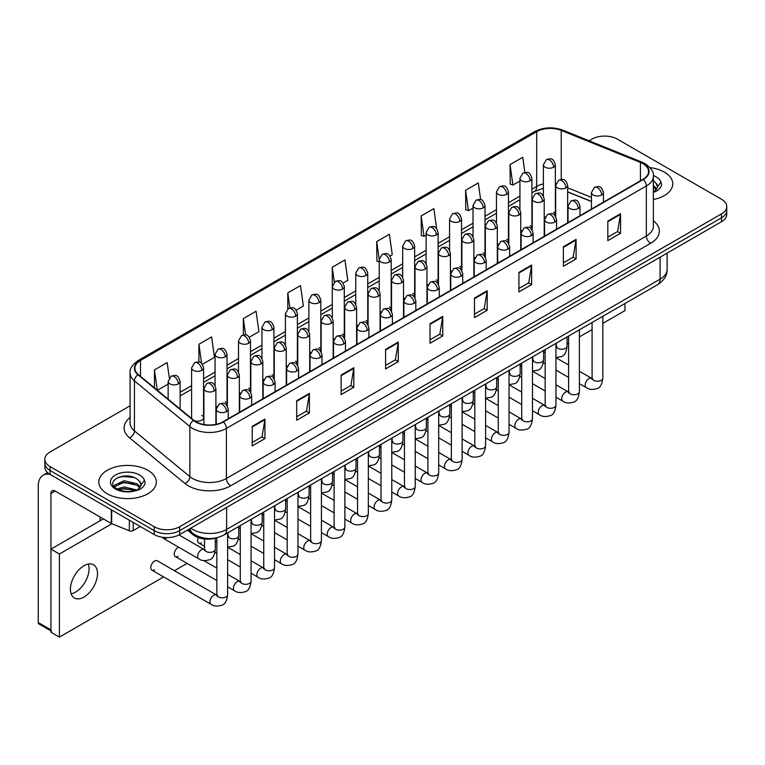 <?xml version="1.0" encoding="UTF-8"?>
<svg xmlns="http://www.w3.org/2000/svg" width="765" height="765" viewBox="0 0 765 765"><rect width="100%" height="100%" fill="white"/><g stroke="black" fill="none" stroke-linecap="round" stroke-linejoin="round"><path stroke-width="1.15" d="M520.764 229.949A5.986 3.452 0 0 0 521.682 230.628M497.317 243.49A5.986 3.452 0 0 0 498.225 244.159M473.86 257.03A5.986 3.452 0 0 0 474.778 257.7M450.413 270.561A5.986 3.452 0 0 0 451.321 271.24M426.966 284.102A5.986 3.452 0 0 0 427.874 284.781M403.509 297.642A5.986 3.452 0 0 0 404.417 298.321M380.062 311.183A5.986 3.452 0 0 0 380.97 311.862M356.605 324.723A5.986 3.452 0 0 0 357.513 325.402M333.157 338.264A5.986 3.452 0 0 0 334.066 338.943M309.701 351.804A5.986 3.452 0 0 0 310.609 352.483M286.253 365.345A5.986 3.452 0 0 0 287.162 366.024M262.797 378.885A5.986 3.452 0 0 0 263.705 379.564M239.349 392.426A5.986 3.452 0 0 0 240.258 393.105M215.893 405.966A5.986 3.452 0 0 0 216.801 406.645M194.119 420.559A5.986 3.452 0 0 0 200.334 420.807A5.986 3.452 0 0 0 203.576 417.738L203.576 367.879A5.986 3.452 0 0 1 201.817 370.327A5.986 3.452 0 0 1 193.354 370.327A5.986 3.452 0 0 1 191.604 367.879L191.604 417.738A5.986 3.452 0 0 0 191.824 418.675M544.221 216.409A5.986 3.452 0 0 0 545.129 217.088M591.469 201.568L567.668 191.948M531.618 229.232A5.986 3.452 0 0 0 531.904 228.18A5.986 3.452 0 0 0 530.145 225.732M508.161 242.773A5.986 3.452 0 0 0 508.448 241.721A5.986 3.452 0 0 0 506.698 239.273M484.714 256.313A5.986 3.452 0 0 0 485 255.261A5.986 3.452 0 0 0 483.241 252.813M461.257 269.854A5.986 3.452 0 0 0 461.544 268.802A5.986 3.452 0 0 0 459.794 266.354M437.81 283.394A5.986 3.452 0 0 0 438.096 282.342A5.986 3.452 0 0 0 436.337 279.894M414.353 296.935A5.986 3.452 0 0 0 414.64 295.883A5.986 3.452 0 0 0 412.89 293.435M390.905 310.475A5.986 3.452 0 0 0 391.192 309.423A5.986 3.452 0 0 0 389.433 306.975M367.449 324.016A5.986 3.452 0 0 0 367.736 322.964A5.986 3.452 0 0 0 365.986 320.516M344.001 337.556A5.986 3.452 0 0 0 344.288 336.504A5.986 3.452 0 0 0 342.529 334.056M320.545 351.097A5.986 3.452 0 0 0 320.831 350.035A5.986 3.452 0 0 0 319.082 347.597M297.097 364.637A5.986 3.452 0 0 0 297.384 363.576A5.986 3.452 0 0 0 295.625 361.137M273.641 378.178A5.986 3.452 0 0 0 273.927 377.116A5.986 3.452 0 0 0 272.177 374.678M250.193 391.718A5.986 3.452 0 0 0 250.48 390.657A5.986 3.452 0 0 0 248.721 388.218M226.736 405.249A5.986 3.452 0 0 0 227.023 404.197A5.986 3.452 0 0 0 225.273 401.759M203.576 417.738A5.986 3.452 0 0 0 201.817 415.299M555.065 215.692A5.986 3.452 0 0 0 555.352 214.64A5.986 3.452 0 0 0 553.602 212.201M217.174 537.661A17.958 10.366 180 0 1 193.086 534.764L187.406 530.078M664.345 172.115A28.735 16.591 0 0 0 649.992 167.621A28.735 16.591 0 0 1 664.345 172.115A28.735 16.591 0 0 1 672.76 183.849A28.735 16.591 0 0 0 664.345 172.115M147.894 470.284A28.735 16.591 0 0 0 116.576 466.688A28.735 16.591 0 0 0 98.838 482.017A28.735 16.591 0 0 0 107.253 493.75A28.735 16.591 0 0 0 138.57 497.346A28.735 16.591 0 0 0 156.309 482.017A28.735 16.591 0 0 0 147.894 470.284A28.735 16.591 0 0 0 116.576 466.688A28.735 16.591 0 0 0 98.838 482.017A28.735 16.591 0 0 0 107.253 493.75A28.735 16.591 0 0 0 138.57 497.346A28.735 16.591 0 0 0 156.309 482.017A28.735 16.591 0 0 0 147.894 470.284M642.963 163.681A19.154 11.064 180 0 1 648.577 171.503A19.154 11.064 180 0 1 642.963 179.326L223.026 421.773A19.154 11.064 180 0 1 193.794 420.291L138.35 374.582A19.154 11.064 180 0 1 134.889 368.242A19.154 11.064 180 0 1 140.502 360.42L536.695 131.676A19.154 11.064 180 0 1 561.233 130.433L640.41 162.438A19.154 11.064 180 0 1 642.963 163.681M643.298 163.49A19.632 11.341 0 0 0 640.678 162.218L561.5 130.213A19.632 11.341 0 0 0 536.361 131.475L140.158 360.219A19.632 11.341 0 0 0 137.958 374.745L193.402 420.454A19.632 11.341 0 0 0 223.37 421.964L643.298 179.517A19.632 11.341 0 0 0 643.298 163.49M130.098 405.775L50.108 451.952A17.958 10.366 0 0 0 44.839 459.287L44.839 467.109A17.958 10.366 0 0 0 50.108 474.443L154.243 534.563L154.243 530.652A17.958 10.366 0 0 0 179.641 530.652L721.491 217.815A17.958 10.366 0 0 0 726.75 210.49A17.958 10.366 0 0 1 721.491 217.815L179.641 530.652A17.958 10.366 0 0 1 154.243 530.652L50.108 470.532L154.243 530.652L154.243 526.741A17.958 10.366 0 0 0 179.641 526.741L721.491 213.904A17.958 10.366 0 0 0 726.75 206.579A17.958 10.366 0 0 0 721.491 199.244L617.355 139.125A17.958 10.366 0 0 0 591.957 139.125L589.088 140.779M44.839 463.198A17.958 10.366 0 0 0 50.108 470.532A17.958 10.366 0 0 1 44.839 463.198M252.24 426.363L252.24 445.918L264.939 438.584L264.939 419.038L252.24 426.363M252.24 442.447L262.022 436.805L264.891 419.679A4.791 2.764 -120 0 0 264.939 419.038M261.936 436.853L264.939 438.584M296.686 400.707L296.686 420.253L309.385 412.928L309.385 393.373L296.686 400.707M296.686 416.791L306.469 411.14L309.337 394.023A4.791 2.764 -120 0 0 309.385 393.373M306.382 411.188L309.385 412.928M341.133 375.041L341.133 394.597L353.832 387.262L353.832 367.707L341.133 375.041M341.133 391.125L350.915 385.474L353.784 368.357A4.791 2.764 -120 0 0 353.832 367.707M350.829 385.531L353.832 387.262M385.589 349.376L385.589 368.931L398.288 361.596L398.288 342.051L385.589 349.376M385.589 365.46L395.362 359.818L398.23 342.701A4.791 2.764 -120 0 0 398.288 342.051M395.276 359.866L398.288 361.596M607.831 221.066L607.831 240.621L620.53 233.287L620.53 213.741L607.831 221.066M607.831 237.15L617.613 231.508L620.472 214.382A4.791 2.764 -120 0 0 620.53 213.741M617.527 231.556L620.53 233.287M563.375 246.732L563.375 266.287L576.083 258.953L576.083 239.397L563.375 246.732M563.375 262.816L573.157 257.164L576.026 240.047A4.791 2.764 -120 0 0 576.083 239.397M573.071 257.212L576.083 258.953M518.928 272.397L518.928 291.943L531.627 284.609L531.627 265.063L518.928 272.397M518.928 288.472L528.711 282.83L531.579 265.713A4.791 2.764 -120 0 0 531.627 265.063M528.625 282.878L531.627 284.609M474.482 298.054L474.482 317.609L487.181 310.274L487.181 290.719L474.482 298.054M474.482 314.138L484.264 308.496L487.133 291.369A4.791 2.764 -120 0 0 487.181 290.719M484.178 308.544L487.181 310.274M430.035 323.719L430.035 343.265L442.734 335.94L442.734 316.385L430.035 323.719M430.035 339.803L439.818 334.152L442.677 317.035A4.791 2.764 -120 0 0 442.734 316.385M439.732 334.2L442.734 335.94M653.367 199.531A28.735 16.591 0 0 0 672.76 183.849A28.735 16.591 0 0 1 653.367 199.531M44.839 459.287A17.958 10.366 0 0 0 50.108 466.621L154.243 526.741M249.304 337.231L258.914 331.685L256.046 311.25L243.346 318.584L243.346 334.927M202.4 364.312L214.468 357.341L211.599 336.916L198.9 344.25L198.9 362.036M169.304 377.891L167.153 362.581L154.454 369.906L154.454 387.855M390.016 255.998L392.263 254.697L389.395 234.262L376.696 241.597L376.896 261.037M436.643 228.582L433.841 208.606L421.142 215.94L421.352 235.371M480.63 199.636L478.288 182.94L465.589 190.275L465.799 209.706M524.866 172.431L522.744 157.284L510.045 164.609L510.245 184.049M296.208 310.15L303.361 306.019L300.502 285.594L287.793 292.918L287.793 308.936M343.112 283.079L347.817 280.353L344.948 259.928L332.249 267.262L332.316 286.77M332.316 317.771L332.249 286.617M332.249 267.262L334.334 282.151M379.22 261.898L376.696 260.961M376.696 241.597L379.22 259.574A5.986 3.452 0 0 0 380.97 262.003A5.986 3.452 0 0 0 389.433 262.003A5.986 3.452 0 0 0 391.192 259.565C388.763 251.886 386.401 253.416 382.213 254.372A5.986 3.452 60 0 1 385.206 254.668A5.986 3.452 -120 0 1 389.433 262.003M421.142 215.94L424.011 236.366L426.124 235.151M424.011 236.366L421.142 235.295M465.589 190.275L468.457 210.7L473.028 208.07M468.457 210.7L465.589 209.629M510.045 164.609L512.904 185.044L519.932 180.989M512.904 185.044L510.045 183.973M287.793 292.918L289.906 307.922M243.346 318.584L245.642 334.927M198.9 344.25L201.597 363.432M157.399 390.293L168.147 384.087M154.454 369.906L157.303 390.207M154.243 534.563A17.958 10.366 0 0 0 179.641 534.563L721.491 221.726A17.958 10.366 0 0 0 726.75 214.401L726.75 206.579M653.367 192.283L655.548 191.566C659.201 189.691 661.228 187.349 661.629 184.537L660.884 182.108L657.556 186.775A13.531 7.813 0 0 0 656.026 183.17L653.606 180.961M657.355 187.712L654.19 191.594M653.367 185.465L656.733 188.888M653.367 187.023L656.217 189.624M656.026 183.17L657.546 186.966M140.903 485.88L141.104 484.953A13.531 7.813 0 0 0 139.574 481.338L137.155 479.129C124.676 470.303 103.887 481.826 116.72 488.663C121.96 491.503 128.157 492.23 135.29 490.843L139.096 489.734C142.749 487.86 144.776 485.517 145.178 482.705L144.432 480.286L137.595 489.868M117.122 488.902L124.064 486.942L137.279 490.088M133.789 489.839L123.002 488.911L118.718 489.686L124.064 488.491L135.778 490.738M114.09 486.387L114.501 485.22L124.064 480.726L137.136 483.786L140.282 487.056M114.463 486.836L124.064 482.285L137.136 485.335L139.766 487.802M139.574 481.338L141.095 485.134M117.695 477.57L123.002 476.499L133.923 477.456M118.699 483.48L123.002 482.705L133.789 483.623M75.505 592.148A19.154 11.064 120 0 0 88.329 564.063A19.154 11.064 120 0 1 75.505 592.148A19.154 11.064 120 0 1 71.145 593.831A19.154 11.064 120 0 0 75.505 592.148M133.177 522.399L133.177 530.594L140.272 526.502M49.897 474.319A23.945 13.827 -120 0 0 43.213 475.208A23.945 13.827 -120 0 0 38.25 486.167L38.25 622.547L50.949 629.882L50.949 493.502A5.986 3.452 60 0 1 52.192 490.767A5.986 3.452 60 0 1 55.185 491.063L111.298 523.461L111.298 509.767M50.949 630.895L38.872 623.924A2.993 1.731 -60 0 1 38.25 622.547M100.052 520.783L100.052 516.968M50.949 629.882A2.993 1.731 120 0 0 51.571 631.249M133.177 530.594A2.993 1.731 180 0 1 129.342 530.786L111.7 523.652A2.993 1.731 180 0 1 111.298 523.461M151.881 570.126L211.064 604.293A5.384 3.108 -60 0 1 210.241 599.97A5.384 3.108 -60 0 1 213.76 595.227A5.384 3.108 -60 0 1 213.999 595.094A5.384 3.108 -60 0 1 216.457 594.96L157.274 560.793A5.384 3.108 120 0 0 154.578 561.061A5.384 3.108 120 0 0 151.059 565.804A5.384 3.108 120 0 0 151.881 570.126A5.384 3.108 120 0 0 154.578 569.858M178.666 547.214A5.384 3.108 120 0 0 178.035 547.52A5.384 3.108 120 0 0 174.506 552.263A5.384 3.108 120 0 0 175.338 556.585A5.384 3.108 120 0 0 178.035 556.318M83.968 597.035A19.154 11.064 120 0 0 96.486 580.157A19.154 11.064 120 0 0 93.55 564.799A19.154 11.064 120 0 0 83.968 565.746A19.154 11.064 120 0 0 71.451 582.634A19.154 11.064 120 0 0 74.387 597.981A19.154 11.064 120 0 0 83.968 597.035M602.849 323.375L624.976 310.6L624.976 303.495M111.881 523.729L59.412 554.023L59.412 637.121L163.672 576.925M174.449 570.709L187.119 563.384M567.075 344.021L568.615 343.131M579.392 336.906L592.072 329.591M198.365 537.642A5.384 3.108 120 0 0 198.785 543.045A5.384 3.108 120 0 0 201.482 542.777M162.677 537.307A5.384 3.108 120 0 0 163.614 538.522A5.384 3.108 120 0 0 166.301 538.254M103.361 518.871L50.949 549.127L50.949 632.225L59.412 637.121M59.412 554.023L50.949 549.127M193.086 533.492L193.086 534.764M653.367 220.769A29.931 17.279 180 0 1 650.585 243.356L230.648 485.804A5.986 3.452 60 0 1 226.411 478.469L646.348 236.022A23.945 13.827 0 0 0 653.367 226.249L653.367 176.199A23.945 13.827 180 0 1 646.348 185.971A5.986 3.452 -120 0 0 643.298 179.517M230.648 485.804A29.931 17.279 180 0 1 188.314 485.804A29.931 17.279 180 0 1 184.967 483.499L129.524 437.781A29.931 17.279 180 0 1 130.098 417.508M192.551 478.469A23.945 13.827 0 0 0 226.411 478.469L226.411 428.419A23.945 13.827 180 0 1 189.863 426.574L134.43 380.865A23.945 13.827 180 0 1 130.098 372.928L130.098 422.988A23.945 13.827 0 0 0 134.43 430.915L189.863 476.624A23.945 13.827 0 0 0 192.551 478.469M653.367 176.199C654.161 172.46 651.407 168.281 645.115 163.681L641.959 162.151A5.986 2.802 112 0 0 640.678 162.218M641.959 162.151L562.782 130.146C552.865 126.636 543.456 127.143 534.544 131.676A5.986 3.452 60 0 1 536.361 131.475M140.158 360.219A5.986 3.452 -120 0 0 138.35 360.411C132.135 364.876 129.381 369.055 130.098 372.928M137.958 374.745A5.986 4.007 129.5 0 0 134.43 380.865L134.43 430.915A5.986 4.007 -50.5 0 1 129.524 437.781M562.782 130.146A5.986 2.802 112 0 0 561.5 130.213M193.402 420.454A5.986 4.007 129.5 0 0 189.863 426.574L189.863 476.624A5.986 4.007 -50.5 0 1 184.967 483.499M223.37 421.964A5.986 3.452 60 0 1 226.411 428.419L646.348 185.971L646.348 236.022A5.986 3.452 60 0 0 650.585 243.356M179.641 526.741L179.641 534.563M721.491 213.904L721.491 221.726M50.108 466.621L50.108 474.443M140.502 360.42L140.502 376.351M640.41 162.438L640.41 180.798M561.233 130.433L561.233 179.469M591.469 197.408L567.668 187.788M555.964 183.686A19.154 11.064 0 0 0 555.352 183.581M543.38 183.916A19.154 11.064 0 0 0 536.695 186.421L531.904 189.185M536.695 131.676L536.695 186.421A10.777 6.225 60 0 1 534.467 191.355L531.904 192.837M519.932 196.098L508.448 202.725M496.475 209.639L485 216.266M473.028 223.179L461.544 229.806M449.571 236.72L438.096 243.346M426.124 250.26L414.64 256.887M402.667 263.801L391.192 270.428M379.22 277.341L367.736 283.968M355.763 290.882L344.288 297.509M332.316 304.422L320.831 311.049M308.859 317.963L297.384 324.589M285.412 331.503L273.927 338.13M261.955 345.044L250.48 351.671M238.508 358.575L227.023 365.211M215.051 372.115L203.576 378.742M191.604 385.656L180.119 392.282M430.035 324.341L442.677 317.035M474.482 298.675L487.133 291.369M518.928 273.009L531.579 265.713M563.375 247.353L576.026 240.047M607.831 221.687L620.472 214.382M385.589 349.997L398.23 342.701M341.133 375.663L353.784 368.357M296.686 401.319L309.337 394.023M252.24 426.985L264.891 419.679M190.781 528.137A23.945 13.827 0 0 0 192.761 529.428A23.945 13.827 0 0 0 226.631 529.428L660.109 279.168A23.945 13.827 0 0 0 667.118 269.385C667.3 275.333 664.135 280.411 657.632 284.647L224.145 534.917A11.972 6.914 60 0 0 226.631 529.428L226.631 507.434M660.109 257.164L660.109 279.168A11.972 6.914 60 0 1 657.632 284.647M190.122 528.51A11.972 8.004 129.5 0 0 192.273 532.861L188.286 529.571M601.692 194.989A5.986 3.452 0 0 0 603.442 192.551C601.013 184.872 598.651 186.392 594.462 187.358A5.986 3.452 60 0 1 597.455 187.655A5.986 3.452 -120 0 1 601.692 194.989A5.986 3.452 0 0 1 593.219 194.989A5.986 3.452 0 0 1 591.469 192.551L594.462 187.358M579.392 383.667L586.296 387.654A5.384 3.108 -60 0 1 585.474 383.332A5.384 3.108 -60 0 1 588.993 378.589A5.384 3.108 -60 0 1 589.232 378.455A5.384 3.108 -60 0 1 591.68 378.321L579.392 371.226M592.378 378.866L591.9 379.258L592.072 378.101A5.384 3.108 -0 0 0 593.65 380.301A5.384 3.108 -0 0 0 601.022 380.435A5.384 3.108 -0 0 0 602.849 378.101C602.103 384.355 600.171 387.855 597.035 388.582C592.531 389.949 588.954 389.643 586.296 387.654M565.918 187.874A5.986 3.452 0 0 0 567.668 185.436C565.239 177.757 562.877 179.287 558.689 180.253A5.986 3.452 60 0 1 561.682 180.55A5.986 3.452 -120 0 1 565.918 187.874A5.986 3.452 0 0 1 557.456 187.874A5.986 3.452 0 0 1 555.696 185.436L558.689 180.253M556.604 346.918L556.126 347.32L556.298 346.153A5.384 3.108 -0 0 0 557.876 348.352A5.384 3.108 -0 0 0 565.249 348.486A5.384 3.108 -0 0 0 567.075 346.153C566.339 352.416 564.398 355.907 561.261 356.643L555.945 357.532M553.602 167.229A5.986 3.452 0 0 0 555.352 164.781C552.923 157.102 550.561 158.632 546.373 159.598A5.986 3.452 60 0 1 549.366 159.895A5.986 3.452 -120 0 1 553.602 167.229A5.986 3.452 0 0 1 545.139 167.229A5.986 3.452 0 0 1 543.38 164.781L546.373 159.598M578.235 208.529A5.986 3.452 0 0 0 579.994 206.081C577.565 198.403 575.203 199.933 571.015 200.899A5.986 3.452 60 0 1 574.008 201.195A5.986 3.452 -120 0 1 578.235 208.529A5.986 3.452 0 0 1 569.772 208.529A5.986 3.452 0 0 1 568.022 206.081L571.015 200.899M555.945 397.207L562.849 401.195A5.384 3.108 -60 0 1 562.017 396.872A5.384 3.108 -60 0 1 565.536 392.129A5.384 3.108 -60 0 1 565.775 391.996A5.384 3.108 -60 0 1 568.232 391.862L555.945 384.766M568.921 392.407L568.443 392.799L568.615 391.642A5.384 3.108 -0 0 0 570.193 393.841A5.384 3.108 -0 0 0 577.565 393.975A5.384 3.108 -0 0 0 579.392 391.642C578.656 397.896 576.714 401.386 573.578 402.122C569.074 403.49 565.498 403.184 562.849 401.195M554.788 222.07A5.986 3.452 0 0 0 556.538 219.622C554.109 211.943 551.747 213.473 547.558 214.439A5.986 3.452 60 0 1 550.551 214.736A5.986 3.452 -120 0 1 554.788 222.07A5.986 3.452 0 0 1 546.315 222.07A5.986 3.452 0 0 1 544.565 219.622L547.558 214.439M532.488 410.748L539.392 414.735A5.384 3.108 -60 0 1 538.57 410.413A5.384 3.108 -60 0 1 542.089 405.67A5.384 3.108 -60 0 1 542.328 405.536A5.384 3.108 -60 0 1 544.776 405.402L532.488 398.307M545.474 405.947L544.996 406.339L545.168 405.182A5.384 3.108 -0 0 0 546.745 407.382A5.384 3.108 -0 0 0 554.118 407.516A5.384 3.108 -0 0 0 555.945 405.182C555.199 411.436 553.267 414.926 550.131 415.663C545.627 417.03 542.05 416.724 539.392 414.735M531.331 235.61A5.986 3.452 0 0 0 533.09 233.162C530.661 225.484 528.299 227.014 524.111 227.98A5.986 3.452 60 0 1 527.104 228.276A5.986 3.452 -120 0 1 531.331 235.61A5.986 3.452 0 0 1 522.868 235.61A5.986 3.452 0 0 1 521.118 233.162L524.111 227.98M509.041 424.288L515.945 428.276A5.384 3.108 -60 0 1 515.113 423.953A5.384 3.108 -60 0 1 518.632 419.21A5.384 3.108 -60 0 1 518.871 419.077A5.384 3.108 -60 0 1 521.328 418.943L509.041 411.847M522.017 419.488L521.539 419.88L521.711 418.723A5.384 3.108 -0 0 0 523.289 420.922A5.384 3.108 -0 0 0 530.661 421.056A5.384 3.108 -0 0 0 532.488 418.723C531.752 424.977 529.81 428.467 526.674 429.203C522.17 430.571 518.594 430.265 515.945 428.276M507.884 249.151A5.986 3.452 0 0 0 509.633 246.703C507.205 239.024 504.843 240.554 500.654 241.52A5.986 3.452 60 0 1 503.647 241.817A5.986 3.452 -120 0 1 507.884 249.151A5.986 3.452 0 0 1 499.411 249.151A5.986 3.452 0 0 1 497.661 246.703L500.654 241.52M485.584 437.829L492.488 441.816A5.384 3.108 -60 0 1 491.666 437.494A5.384 3.108 -60 0 1 495.185 432.751A5.384 3.108 -60 0 1 495.424 432.617A5.384 3.108 -60 0 1 497.881 432.483L485.584 425.388M498.57 433.028L498.091 433.42L498.264 432.254A5.384 3.108 -0 0 0 499.841 434.463A5.384 3.108 -0 0 0 507.214 434.587A5.384 3.108 -0 0 0 509.041 432.254C508.295 438.517 506.363 442.007 503.227 442.744C498.723 444.111 495.146 443.805 492.488 441.816M542.471 201.415A5.986 3.452 0 0 0 544.221 198.977C541.792 191.298 539.43 192.828 535.242 193.794A5.986 3.452 60 0 1 538.235 194.09A5.986 3.452 -120 0 1 542.471 201.415A5.986 3.452 0 0 1 533.999 201.415A5.986 3.452 0 0 1 532.249 198.977L535.242 193.794M533.157 360.458L532.669 360.86L532.842 359.693A5.384 3.108 -0 0 0 534.419 361.893A5.384 3.108 -0 0 0 541.802 362.027A5.384 3.108 -0 0 0 543.619 359.693C542.882 365.947 540.951 369.447 537.805 370.184L532.488 371.073M519.014 214.955A5.986 3.452 0 0 0 520.764 212.517C518.335 204.838 515.973 206.368 511.785 207.325A5.986 3.452 60 0 1 514.778 207.621A5.986 3.452 -120 0 1 519.014 214.955A5.986 3.452 0 0 1 510.551 214.955A5.986 3.452 0 0 1 508.792 212.517L511.785 207.325M509.7 373.999L509.222 374.401L509.394 373.234A5.384 3.108 -0 0 0 510.972 375.433A5.384 3.108 -0 0 0 518.345 375.567A5.384 3.108 -0 0 0 520.171 373.234C519.435 379.488 517.494 382.988 514.357 383.714L509.041 384.613M495.567 228.496A5.986 3.452 0 0 0 497.317 226.058C494.888 218.379 492.526 219.909 488.338 220.865A5.986 3.452 60 0 1 491.331 221.162A5.986 3.452 -120 0 1 495.567 228.496A5.986 3.452 0 0 1 487.095 228.496A5.986 3.452 0 0 1 485.345 226.058L488.338 220.865M486.253 387.539L485.765 387.941L485.938 386.774A5.384 3.108 -0 0 0 487.525 388.974A5.384 3.108 -0 0 0 494.898 389.108A5.384 3.108 -0 0 0 496.715 386.774C495.978 393.028 494.047 396.528 490.901 397.255L485.584 398.154M660.884 182.108A17.126 9.888 0 0 0 656.131 176.858A17.126 9.888 0 0 0 653.348 175.548M144.432 480.286A17.126 9.888 0 0 0 139.679 475.027A17.126 9.888 0 0 0 115.458 475.027A17.126 9.888 0 0 0 115.458 489.007A17.126 9.888 0 0 0 135.29 490.843M50.949 493.502L55.185 491.063M111.7 510.006L111.7 523.652M129.342 530.786L129.342 520.19M484.427 262.691A5.986 3.452 0 0 0 486.186 260.243C483.757 252.565 481.395 254.095 477.207 255.061A5.986 3.452 60 0 1 480.2 255.357A5.986 3.452 -120 0 1 484.427 262.691A5.986 3.452 0 0 1 475.964 262.691A5.986 3.452 0 0 1 474.214 260.243L477.207 255.061M462.137 451.369L469.041 455.357A5.384 3.108 -60 0 1 468.209 451.034A5.384 3.108 -60 0 1 471.728 446.291A5.384 3.108 -60 0 1 471.967 446.158A5.384 3.108 -60 0 1 474.424 446.024L462.137 438.928M475.122 446.559L474.635 446.961L474.807 445.794A5.384 3.108 -0 0 0 476.385 447.994A5.384 3.108 -0 0 0 483.757 448.127A5.384 3.108 -0 0 0 485.584 445.794C484.847 452.058 482.906 455.548 479.77 456.284C475.266 457.652 471.689 457.346 469.041 455.357M460.979 276.232A5.986 3.452 0 0 0 462.729 273.784C460.301 266.105 457.939 267.635 453.75 268.601A5.986 3.452 60 0 1 456.743 268.897A5.986 3.452 -120 0 1 460.979 276.232A5.986 3.452 0 0 1 452.507 276.232A5.986 3.452 0 0 1 450.757 273.784L453.75 268.601M438.68 464.91L445.584 468.888A5.384 3.108 -60 0 1 444.761 464.575A5.384 3.108 -60 0 1 448.28 459.822A5.384 3.108 -60 0 1 448.52 459.698A5.384 3.108 -60 0 1 450.977 459.564L438.68 452.459M451.666 460.1L451.187 460.501L451.36 459.335A5.384 3.108 -0 0 0 452.937 461.534A5.384 3.108 -0 0 0 460.31 461.668A5.384 3.108 -0 0 0 462.137 459.335C461.391 465.598 459.459 469.088 456.322 469.825C451.819 471.192 448.242 470.886 445.584 468.888M437.523 289.772A5.986 3.452 0 0 0 439.282 287.324C436.853 279.646 434.491 281.176 430.303 282.142A5.986 3.452 60 0 1 433.296 282.438A5.986 3.452 -120 0 1 437.523 289.772A5.986 3.452 0 0 1 429.06 289.772A5.986 3.452 0 0 1 427.31 287.324L430.303 282.142M415.232 478.45L422.137 482.428A5.384 3.108 -60 0 1 421.305 478.115A5.384 3.108 -60 0 1 424.824 473.363A5.384 3.108 -60 0 1 425.063 473.239A5.384 3.108 -60 0 1 427.52 473.105L415.232 466M428.218 473.64L427.731 474.042L427.903 472.875A5.384 3.108 -0 0 0 429.481 475.075A5.384 3.108 -0 0 0 436.853 475.208A5.384 3.108 -0 0 0 438.68 472.875C437.943 479.139 436.002 482.629 432.866 483.365C428.362 484.733 424.785 484.417 422.137 482.428M472.11 242.036A5.986 3.452 0 0 0 473.86 239.598C471.431 231.91 469.069 233.44 464.881 234.406A5.986 3.452 60 0 1 467.874 234.702A5.986 3.452 -120 0 1 472.11 242.036A5.986 3.452 0 0 1 463.647 242.036A5.986 3.452 0 0 1 461.888 239.598L464.881 234.406M462.796 401.08L462.318 401.482L462.49 400.315A5.384 3.108 -0 0 0 464.068 402.514A5.384 3.108 -0 0 0 471.441 402.648A5.384 3.108 -0 0 0 473.267 400.315C472.531 406.569 470.59 410.069 467.453 410.795L462.137 411.694M448.663 255.577A5.986 3.452 0 0 0 450.413 253.129C447.984 245.45 445.622 246.98 441.434 247.946A5.986 3.452 60 0 1 444.427 248.243A5.986 3.452 -120 0 1 448.663 255.577A5.986 3.452 0 0 1 440.191 255.577A5.986 3.452 0 0 1 438.441 253.129L441.434 247.946M439.349 414.62L438.861 415.022L439.034 413.855A5.384 3.108 -0 0 0 440.621 416.055A5.384 3.108 -0 0 0 447.994 416.189A5.384 3.108 -0 0 0 449.81 413.855C449.074 420.109 447.143 423.609 444.006 424.336L438.68 425.235M425.206 269.117A5.986 3.452 0 0 0 426.966 266.669C424.527 258.991 422.165 260.521 417.977 261.487A5.986 3.452 60 0 1 420.97 261.783A5.986 3.452 -120 0 1 425.206 269.117A5.986 3.452 0 0 1 416.743 269.117A5.986 3.452 0 0 1 414.984 266.669L417.977 261.487M415.892 428.161L415.414 428.563L415.586 427.396A5.384 3.108 -0 0 0 417.164 429.595A5.384 3.108 -0 0 0 424.537 429.729A5.384 3.108 -0 0 0 426.363 427.396C425.627 433.65 423.686 437.15 420.549 437.876L415.232 438.775M414.075 303.313A5.986 3.452 0 0 0 415.825 300.865C413.396 293.186 411.034 294.716 406.846 295.682A5.986 3.452 60 0 1 409.839 295.978A5.986 3.452 -120 0 1 414.075 303.313A5.986 3.452 0 0 1 405.603 303.313A5.986 3.452 0 0 1 403.853 300.865L406.846 295.682M391.776 491.991L398.68 495.969A5.384 3.108 -60 0 1 397.857 491.656A5.384 3.108 -60 0 1 401.376 486.903A5.384 3.108 -60 0 1 401.615 486.779A5.384 3.108 -60 0 1 404.073 486.636L391.776 479.54M404.762 487.181L404.283 487.582L404.455 486.416A5.384 3.108 -0 0 0 406.033 488.615A5.384 3.108 -0 0 0 413.406 488.749A5.384 3.108 -0 0 0 415.232 486.416C414.487 492.679 412.555 496.169 409.418 496.906C404.915 498.273 401.338 497.958 398.68 495.969M390.619 316.853A5.986 3.452 0 0 0 392.378 314.405C389.949 306.727 387.587 308.257 383.399 309.223A5.986 3.452 60 0 1 386.392 309.519A5.986 3.452 -120 0 1 390.619 316.853A5.986 3.452 0 0 1 382.156 316.853A5.986 3.452 0 0 1 380.406 314.405L383.399 309.223M368.328 505.522L375.233 509.509A5.384 3.108 -60 0 1 374.401 505.196A5.384 3.108 -60 0 1 377.92 500.444A5.384 3.108 -60 0 1 378.159 500.32A5.384 3.108 -60 0 1 380.616 500.176L368.328 493.081M381.314 500.721L380.827 501.123L380.999 499.956A5.384 3.108 -0 0 0 382.577 502.156A5.384 3.108 -0 0 0 389.949 502.289A5.384 3.108 -0 0 0 391.776 499.956C391.039 506.21 389.098 509.71 385.962 510.446C381.458 511.814 377.881 511.498 375.233 509.509M367.171 330.384A5.986 3.452 0 0 0 368.921 327.946C366.492 320.267 364.13 321.797 359.942 322.763A5.986 3.452 60 0 1 362.935 323.06A5.986 3.452 -120 0 1 367.171 330.384A5.986 3.452 0 0 1 358.709 330.384A5.986 3.452 0 0 1 356.949 327.946L359.942 322.763M344.872 519.062L351.776 523.05A5.384 3.108 -60 0 1 350.953 518.737A5.384 3.108 -60 0 1 354.472 513.984A5.384 3.108 -60 0 1 354.711 513.86A5.384 3.108 -60 0 1 357.169 513.717L344.872 506.621M357.857 514.262L357.379 514.663L357.551 513.497A5.384 3.108 -0 0 0 359.129 515.696A5.384 3.108 -0 0 0 366.502 515.83A5.384 3.108 -0 0 0 368.328 513.497C367.582 519.751 365.651 523.25 362.514 523.977C358.01 525.354 354.434 525.039 351.776 523.05M343.714 343.925A5.986 3.452 0 0 0 345.474 341.486C343.045 333.808 340.683 335.338 336.495 336.304A5.986 3.452 60 0 1 339.488 336.6A5.986 3.452 -120 0 1 343.714 343.925A5.986 3.452 0 0 1 335.252 343.925A5.986 3.452 0 0 1 333.502 341.486L336.495 336.304M321.424 532.603L328.328 536.59A5.384 3.108 -60 0 1 327.497 532.277A5.384 3.108 -60 0 1 331.016 527.525A5.384 3.108 -60 0 1 331.255 527.401A5.384 3.108 -60 0 1 333.712 527.257L321.424 520.162M334.41 527.802L333.923 528.204L334.095 527.037A5.384 3.108 -0 0 0 335.672 529.237A5.384 3.108 -0 0 0 343.045 529.37A5.384 3.108 -0 0 0 344.872 527.037C344.135 533.291 342.194 536.791 339.058 537.518C334.554 538.895 330.977 538.579 328.328 536.59M320.267 357.465A5.986 3.452 0 0 0 322.017 355.027C319.588 347.348 317.226 348.878 313.038 349.844A5.986 3.452 60 0 1 316.031 350.141A5.986 3.452 -120 0 1 320.267 357.465A5.986 3.452 0 0 1 311.804 357.465A5.986 3.452 0 0 1 310.045 355.027L313.038 349.844M297.968 546.143L304.872 550.131A5.384 3.108 -60 0 1 304.049 545.818A5.384 3.108 -60 0 1 307.568 541.065A5.384 3.108 -60 0 1 307.807 540.941A5.384 3.108 -60 0 1 310.265 540.798L297.968 533.702M310.953 541.343L310.475 541.744L310.647 540.578A5.384 3.108 -0 0 0 312.225 542.777A5.384 3.108 -0 0 0 319.598 542.911A5.384 3.108 -0 0 0 321.424 540.578C320.678 546.832 318.747 550.331 315.61 551.058C311.106 552.435 307.53 552.12 304.872 550.131M401.759 282.658A5.986 3.452 0 0 0 403.509 280.21C401.08 272.531 398.718 274.061 394.53 275.027A5.986 3.452 60 0 1 397.523 275.324A5.986 3.452 -120 0 1 401.759 282.658A5.986 3.452 0 0 1 393.286 282.658A5.986 3.452 0 0 1 391.537 280.21L394.53 275.027M392.445 441.701L391.957 442.094L392.139 440.936A5.384 3.108 -0 0 0 393.717 443.136A5.384 3.108 -0 0 0 401.09 443.27A5.384 3.108 -0 0 0 402.906 440.936C402.17 447.19 400.238 450.69 397.102 451.417L391.776 452.316M378.302 296.198A5.986 3.452 0 0 0 380.062 293.75C377.623 286.072 375.271 287.602 371.073 288.568A5.986 3.452 60 0 1 374.066 288.864A5.986 3.452 -120 0 1 378.302 296.198A5.986 3.452 0 0 1 369.839 296.198A5.986 3.452 0 0 1 368.08 293.75L371.073 288.568M368.988 455.242L368.51 455.634L368.682 454.477A5.384 3.108 -0 0 0 370.26 456.676A5.384 3.108 -0 0 0 377.633 456.81A5.384 3.108 -0 0 0 379.459 454.477C378.723 460.731 376.782 464.221 373.645 464.957L368.328 465.856M354.855 309.739A5.986 3.452 0 0 0 356.605 307.291C354.176 299.612 351.814 301.142 347.626 302.108A5.986 3.452 60 0 1 350.619 302.405A5.986 3.452 -120 0 1 354.855 309.739A5.986 3.452 0 0 1 346.382 309.739A5.986 3.452 0 0 1 344.632 307.291L347.626 302.108M345.541 468.782L345.053 469.175L345.235 468.017A5.384 3.108 -0 0 0 346.813 470.217A5.384 3.108 -0 0 0 354.185 470.351A5.384 3.108 -0 0 0 356.002 468.017C355.266 474.271 353.334 477.762 350.198 478.498L344.872 479.387M331.398 323.279A5.986 3.452 0 0 0 333.157 320.831C330.719 313.153 328.367 314.683 324.169 315.649A5.986 3.452 60 0 1 327.162 315.945A5.986 3.452 -120 0 1 331.398 323.279A5.986 3.452 0 0 1 322.935 323.279A5.986 3.452 0 0 1 321.176 320.831L324.169 315.649M322.084 482.323L321.606 482.715L321.778 481.558A5.384 3.108 -0 0 0 323.356 483.757A5.384 3.108 -0 0 0 330.729 483.891A5.384 3.108 -0 0 0 332.555 481.558C331.819 487.812 329.878 491.302 326.741 492.038L321.424 492.928M307.951 336.82A5.986 3.452 0 0 0 309.701 334.372C307.272 326.693 304.91 328.223 300.722 329.189A5.986 3.452 60 0 1 303.715 329.486A5.986 3.452 -120 0 1 307.951 336.82A5.986 3.452 0 0 1 299.478 336.82A5.986 3.452 0 0 1 297.728 334.372L300.722 329.189M298.637 495.863L298.149 496.256L298.331 495.098A5.384 3.108 -0 0 0 299.909 497.298A5.384 3.108 -0 0 0 307.281 497.432A5.384 3.108 -0 0 0 309.098 495.098C308.362 501.352 306.43 504.843 303.294 505.579L297.968 506.468M296.81 371.006A5.986 3.452 0 0 0 298.57 368.567C296.141 360.889 293.779 362.419 289.591 363.385A5.986 3.452 60 0 1 292.584 363.681A5.986 3.452 -120 0 1 296.81 371.006A5.986 3.452 0 0 1 288.348 371.006A5.986 3.452 0 0 1 286.598 368.567L289.591 363.385M274.52 559.684L281.424 563.671A5.384 3.108 -60 0 1 280.592 559.358A5.384 3.108 -60 0 1 284.111 554.606A5.384 3.108 -60 0 1 284.351 554.472A5.384 3.108 -60 0 1 286.808 554.338L274.52 547.243M287.506 554.883L287.018 555.285L287.191 554.118A5.384 3.108 -0 0 0 288.768 556.318A5.384 3.108 -0 0 0 296.141 556.451A5.384 3.108 -0 0 0 297.968 554.118C297.231 560.372 295.29 563.872 292.154 564.599C287.65 565.966 284.073 565.66 281.424 563.671M273.363 384.546A5.986 3.452 0 0 0 275.113 382.108C272.684 374.429 270.322 375.959 266.134 376.916A5.986 3.452 60 0 1 269.127 377.212A5.986 3.452 -120 0 1 273.363 384.546A5.986 3.452 0 0 1 264.9 384.546A5.986 3.452 0 0 1 263.141 382.108L266.134 376.916M251.063 573.224L257.968 577.212A5.384 3.108 -60 0 1 257.145 572.889A5.384 3.108 -60 0 1 260.664 568.146A5.384 3.108 -60 0 1 260.903 568.013A5.384 3.108 -60 0 1 263.361 567.879L251.063 560.783M264.049 568.424L263.571 568.825L263.743 567.659A5.384 3.108 -0 0 0 265.321 569.858A5.384 3.108 -0 0 0 272.694 569.992A5.384 3.108 -0 0 0 274.52 567.659C273.774 573.913 271.843 577.412 268.706 578.139C264.202 579.507 260.626 579.201 257.968 577.212M249.906 398.087A5.986 3.452 0 0 0 251.666 395.648C249.237 387.97 246.875 389.49 242.687 390.456A5.986 3.452 60 0 1 245.68 390.752A5.986 3.452 -120 0 1 249.906 398.087A5.986 3.452 0 0 1 241.444 398.087A5.986 3.452 0 0 1 239.694 395.648L242.687 390.456M227.616 586.765L234.52 590.752A5.384 3.108 -60 0 1 233.688 586.43A5.384 3.108 -60 0 1 237.207 581.687A5.384 3.108 -60 0 1 237.446 581.553A5.384 3.108 -60 0 1 239.904 581.419L227.616 574.324M240.602 581.964L240.114 582.356L240.287 581.199A5.384 3.108 -0 0 0 241.864 583.399A5.384 3.108 -0 0 0 249.237 583.532A5.384 3.108 -0 0 0 251.063 581.199C250.327 587.453 248.386 590.953 245.249 591.68C240.745 593.047 237.169 592.741 234.52 590.752M226.459 411.627A5.986 3.452 0 0 0 228.209 409.179C225.78 401.501 223.418 403.031 219.23 403.997A5.986 3.452 60 0 1 222.223 404.293A5.986 3.452 -120 0 1 226.459 411.627A5.986 3.452 0 0 1 217.996 411.627A5.986 3.452 0 0 1 216.237 409.179L219.23 403.997M217.145 595.505L216.667 595.897L216.839 594.74A5.384 3.108 -0 0 0 218.417 596.939A5.384 3.108 -0 0 0 225.79 597.073A5.384 3.108 -0 0 0 227.616 594.74C226.87 600.994 224.939 604.484 221.802 605.22C217.298 606.588 213.722 606.282 211.064 604.293M284.494 350.36A5.986 3.452 0 0 0 286.253 347.912C283.815 340.234 281.463 341.764 277.265 342.73A5.986 3.452 60 0 1 280.258 343.026A5.986 3.452 -120 0 1 284.494 350.36A5.986 3.452 0 0 1 276.031 350.36A5.986 3.452 0 0 1 274.272 347.912L277.265 342.73M275.18 509.394L274.702 509.796L274.874 508.629A5.384 3.108 -0 0 0 276.452 510.829A5.384 3.108 -0 0 0 283.825 510.963A5.384 3.108 -0 0 0 285.651 508.629C284.915 514.893 282.974 518.383 279.837 519.119L274.52 520.009M261.047 363.901A5.986 3.452 0 0 0 262.797 361.453C260.368 353.774 258.006 355.304 253.817 356.27A5.986 3.452 60 0 1 256.81 356.567A5.986 3.452 -120 0 1 261.047 363.901A5.986 3.452 0 0 1 252.574 363.901A5.986 3.452 0 0 1 250.824 361.453L253.817 356.27M251.733 522.935L251.245 523.337L251.427 522.17A5.384 3.108 -0 0 0 253.005 524.369A5.384 3.108 -0 0 0 260.377 524.503A5.384 3.108 -0 0 0 262.194 522.17C261.458 528.433 259.526 531.924 256.39 532.66L251.063 533.549M237.59 377.432A5.986 3.452 0 0 0 239.349 374.993C236.921 367.315 234.559 368.845 230.361 369.811A5.986 3.452 60 0 1 233.363 370.107A5.986 3.452 -120 0 1 237.59 377.432A5.986 3.452 0 0 1 229.127 377.432A5.986 3.452 0 0 1 227.368 374.993L230.361 369.811M228.276 536.475L227.798 536.877L227.97 535.71A5.384 3.108 -0 0 0 229.548 537.91A5.384 3.108 -0 0 0 236.921 538.044A5.384 3.108 -0 0 0 238.747 535.71C238.011 541.974 236.069 545.464 232.933 546.2L227.616 547.09M214.143 390.972A5.986 3.452 0 0 0 215.893 388.534C213.464 380.855 211.102 382.385 206.913 383.351A5.986 3.452 60 0 1 209.906 383.647A5.986 3.452 -120 0 1 214.143 390.972A5.986 3.452 0 0 1 205.67 390.972A5.986 3.452 0 0 1 203.92 388.534L206.913 383.351M204.829 550.016L204.341 550.418L204.523 549.251A5.384 3.108 -0 0 0 206.101 551.45A5.384 3.108 -0 0 0 213.473 551.584A5.384 3.108 -0 0 0 215.29 549.251C214.554 555.514 212.622 559.005 209.486 559.741C204.982 561.108 201.396 560.793 198.747 558.804A5.384 3.108 -60 0 1 197.628 556.337A5.384 3.108 -60 0 1 201.683 549.614A5.384 3.108 -60 0 1 204.131 549.471L178.953 534.936M530.145 180.769A5.986 3.452 0 0 0 531.904 178.321C529.476 170.643 527.114 172.173 522.925 173.139A5.986 3.452 60 0 1 525.918 173.435A5.986 3.452 -120 0 1 530.145 180.769A5.986 3.452 0 0 1 521.682 180.769A5.986 3.452 0 0 1 519.932 178.321L522.925 173.139M506.698 194.31A5.986 3.452 0 0 0 508.448 191.862C506.019 184.183 503.657 185.713 499.469 186.679A5.986 3.452 60 0 1 502.462 186.976A5.986 3.452 -120 0 1 506.698 194.31A5.986 3.452 0 0 1 498.235 194.31A5.986 3.452 0 0 1 496.475 191.862L499.469 186.679M483.241 207.851A5.986 3.452 0 0 0 485 205.403C482.572 197.724 480.21 199.254 476.021 200.22A5.986 3.452 60 0 1 479.014 200.516A5.986 3.452 -120 0 1 483.241 207.851A5.986 3.452 0 0 1 474.778 207.851A5.986 3.452 0 0 1 473.028 205.403L476.021 200.22M459.794 221.381A5.986 3.452 0 0 0 461.544 218.943C459.115 211.264 456.753 212.794 452.564 213.76A5.986 3.452 60 0 1 455.558 214.057A5.986 3.452 -120 0 1 459.794 221.381A5.986 3.452 0 0 1 451.331 221.381A5.986 3.452 0 0 1 449.571 218.943L452.564 213.76M436.337 234.922A5.986 3.452 0 0 0 438.096 232.484C435.668 224.805 433.306 226.335 429.117 227.301A5.986 3.452 60 0 1 432.11 227.597A5.986 3.452 -120 0 1 436.337 234.922A5.986 3.452 0 0 1 427.874 234.922A5.986 3.452 0 0 1 426.124 232.484L429.117 227.301M412.89 248.462A5.986 3.452 0 0 0 414.64 246.024C412.211 238.345 409.849 239.875 405.66 240.841A5.986 3.452 60 0 1 408.653 241.138A5.986 3.452 -120 0 1 412.89 248.462A5.986 3.452 0 0 1 404.427 248.462A5.986 3.452 0 0 1 402.667 246.024L405.66 240.841M365.986 275.543A5.986 3.452 0 0 0 367.736 273.105C365.307 265.426 362.945 266.947 358.756 267.913A5.986 3.452 60 0 1 361.749 268.209A5.986 3.452 -120 0 1 365.986 275.543A5.986 3.452 0 0 1 357.523 275.543A5.986 3.452 0 0 1 355.763 273.105L358.756 267.913M342.529 289.084A5.986 3.452 0 0 0 344.288 286.646C341.859 278.957 339.497 280.487 335.309 281.453A5.986 3.452 60 0 1 338.302 281.75A5.986 3.452 -120 0 1 342.529 289.084A5.986 3.452 0 0 1 334.066 289.084A5.986 3.452 0 0 1 332.316 286.646L335.309 281.453M319.082 302.624A5.986 3.452 0 0 0 320.831 300.176C318.403 292.498 316.041 294.028 311.852 294.994A5.986 3.452 60 0 1 314.845 295.29A5.986 3.452 -120 0 1 319.082 302.624A5.986 3.452 0 0 1 310.619 302.624A5.986 3.452 0 0 1 308.859 300.176L311.852 294.994M295.625 316.165A5.986 3.452 0 0 0 297.384 313.717C294.955 306.038 292.593 307.568 288.405 308.534A5.986 3.452 60 0 1 291.398 308.83A5.986 3.452 -120 0 1 295.625 316.165A5.986 3.452 0 0 1 287.162 316.165A5.986 3.452 0 0 1 285.412 313.717L288.405 308.534M272.177 329.705A5.986 3.452 0 0 0 273.927 327.257C271.499 319.579 269.137 321.109 264.948 322.075A5.986 3.452 60 0 1 267.941 322.371A5.986 3.452 -120 0 1 272.177 329.705A5.986 3.452 0 0 1 263.715 329.705A5.986 3.452 0 0 1 261.955 327.257L264.948 322.075M248.721 343.246A5.986 3.452 0 0 0 250.48 340.798C248.051 333.119 245.689 334.649 241.501 335.615A5.986 3.452 60 0 1 244.494 335.911A5.986 3.452 -120 0 1 248.721 343.246A5.986 3.452 0 0 1 240.258 343.246A5.986 3.452 0 0 1 238.508 340.798L241.501 335.615M225.273 356.786A5.986 3.452 0 0 0 227.023 354.338C224.594 346.66 222.233 348.19 218.044 349.156A5.986 3.452 60 0 1 221.037 349.452A5.986 3.452 -120 0 1 225.273 356.786A5.986 3.452 0 0 1 216.811 356.786A5.986 3.452 0 0 1 215.051 354.338L218.044 349.156M201.817 370.327A5.986 3.452 -120 0 0 197.59 362.993A5.986 3.452 60 0 0 194.597 362.696C198.785 361.73 201.147 360.2 203.576 367.879M178.369 383.867A5.986 3.452 0 0 0 180.119 381.419C177.69 373.741 175.328 375.271 171.14 376.237A5.986 3.452 60 0 1 174.133 376.533A5.986 3.452 -120 0 1 178.369 383.867A5.986 3.452 0 0 1 169.907 383.867A5.986 3.452 0 0 1 168.147 381.419L171.14 376.237M534.544 131.676L138.35 360.411M543.38 188.324L534.467 191.355M519.932 199.742L508.448 206.368M496.475 213.282L485 219.909M473.028 226.822L461.544 233.449M449.571 240.363L438.096 246.99M426.124 253.904L414.64 260.53M402.667 267.444L391.192 274.071M379.22 280.984L367.736 287.611M355.763 294.525L344.288 301.152M332.316 308.066L320.831 314.692M308.859 321.606L297.384 328.233M285.412 335.147L273.927 341.773M261.955 348.687L250.48 355.314M238.508 362.228L227.023 368.854M215.051 375.768L203.576 382.395M191.604 389.299L180.119 395.935M591.469 201.434L567.668 191.814M224.145 534.917C214.516 539.755 204.877 539.755 195.238 534.917L192.273 532.861M667.118 269.385L667.118 253.119M592.779 378.752L591.68 378.321M602.849 316.27L602.849 378.101M603.442 202.142L603.442 192.551M568.615 377.441L555.945 370.126M545.168 363.911L543.303 362.83M592.072 322.495L592.072 378.101M591.469 209.055L591.469 192.551M568.615 365.001L555.945 357.685M557.006 346.813L555.916 346.373M567.075 336.925L567.075 346.153M567.668 222.797L567.668 185.436M556.298 343.15L556.298 346.153M545.168 352.617L543.619 351.728M555.696 216.571L555.696 185.436M555.352 214.64L555.352 164.781M543.38 195.917L543.38 164.781M569.323 392.292L568.232 391.862M579.392 329.811L579.392 391.642M579.994 215.682L579.994 206.081M545.168 390.982L532.488 383.667M521.711 377.441L519.846 376.37M568.615 336.036L568.615 391.642M568.022 222.596L568.022 206.081M545.168 378.541L532.488 371.226M545.875 405.832L544.776 405.402M555.945 343.351L555.945 405.182M556.538 229.223L556.538 219.622M521.711 404.522L509.041 397.207M498.264 390.982L496.399 389.911M545.168 349.576L545.168 405.182M544.565 236.136L544.565 219.622M521.711 392.082L509.041 384.766M522.419 419.373L521.328 418.943M532.488 356.892L532.488 418.723M533.09 242.763L533.09 233.162M498.264 418.063L485.584 410.748M474.807 404.522L472.942 403.451M521.711 363.117L521.711 418.723M521.118 249.677L521.118 233.162M498.264 405.622L485.584 398.307M498.971 432.914L497.881 432.483M509.041 370.432L509.041 432.254M509.633 256.304L509.633 246.703M474.807 431.603L462.137 424.288M451.36 418.063L449.495 416.992M498.264 376.657L498.264 432.254M497.661 263.217L497.661 246.703M474.807 419.163L462.137 411.847M533.559 360.353L532.459 359.913M543.619 350.466L543.619 359.693M544.221 236.337L544.221 198.977M532.842 356.691L532.842 359.693M521.711 366.158L520.171 365.259M532.249 230.112L532.249 198.977M510.102 373.894L509.012 373.454M520.171 364.006L520.171 373.234M520.764 249.868L520.764 212.517M509.394 370.231L509.394 373.234M498.264 379.698L496.715 378.799M508.792 243.643L508.792 212.517M486.655 387.425L485.555 386.994M496.715 377.547L496.715 386.774M497.317 263.409L497.317 226.058M485.938 383.762L485.938 386.774M474.807 393.239L473.267 392.34M485.345 257.183L485.345 226.058M43.213 475.208L47.631 472.655M475.514 446.454L474.424 446.024M485.584 383.973L485.584 445.794M486.186 269.844L486.186 260.243M451.36 445.144L438.68 437.829M427.903 431.603L426.038 430.532M474.807 390.198L474.807 445.794M474.214 276.748L474.214 260.243M451.36 432.703L438.68 425.388M452.067 459.995L450.977 459.564M462.137 397.513L462.137 459.335M462.729 283.375L462.729 273.784M427.903 458.684L415.232 451.369M404.455 445.144L402.591 444.073M451.36 403.738L451.36 459.335M450.757 290.289L450.757 273.784M427.903 446.244L415.232 438.928M428.61 473.535L427.52 473.105M438.68 411.054L438.68 472.875M439.282 296.916L439.282 287.324M404.455 472.225L391.776 464.91M380.999 458.684L379.134 457.613M427.903 417.279L427.903 472.875M427.31 303.829L427.31 287.324M404.455 459.784L391.776 452.459M463.198 400.965L462.108 400.535M473.267 391.087L473.267 400.315M473.86 276.949L473.86 239.598M462.49 397.303L462.49 400.315M451.36 406.77L449.81 405.88M461.888 270.724L461.888 239.598M439.751 414.506L438.651 414.075M449.81 404.628L449.81 413.855M450.413 290.49L450.413 253.129M439.034 410.843L439.034 413.855M427.903 420.31L426.363 419.421M438.441 284.264L438.441 253.129M416.294 428.046L415.204 427.616M426.363 418.168L426.363 427.396M426.966 304.03L426.966 266.669M415.586 424.384L415.586 427.396M404.455 433.851L402.906 432.961M414.984 297.805L414.984 266.669M405.163 487.076L404.073 486.636M415.232 424.594L415.232 486.416M415.825 310.456L415.825 300.865M380.999 485.765L368.328 478.45M357.551 472.225L355.687 471.144M404.455 430.81L404.455 486.416M403.853 317.37L403.853 300.865M380.999 473.325L368.328 466M381.706 500.616L380.616 500.176M391.776 438.135L391.776 499.956M392.378 323.997L392.378 314.405M357.551 499.306L344.872 491.991M334.095 485.765L332.23 484.685M380.999 444.35L380.999 499.956M380.406 330.91L380.406 314.405M357.551 486.865L344.872 479.54M358.259 514.147L357.169 513.717M368.328 451.675L368.328 513.497M368.921 337.537L368.921 327.946M334.095 512.846L321.424 505.522M310.647 499.306L308.783 498.225M357.551 457.891L357.551 513.497M356.949 344.451L356.949 327.946M334.095 500.406L321.424 493.081M334.802 527.687L333.712 527.257M344.872 465.216L344.872 527.037M345.474 351.078L345.474 341.486M310.647 526.387L297.968 519.062M287.191 512.846L285.326 511.766M334.095 471.431L334.095 527.037M333.502 357.991L333.502 341.486M310.647 513.946L297.968 506.621M311.355 541.228L310.265 540.798M321.424 478.756L321.424 540.578M322.017 364.618L322.017 355.027M287.191 539.927L274.52 532.603M263.743 526.387L261.879 525.306M310.647 484.972L310.647 540.578M310.045 371.532L310.045 355.027M287.191 527.477L274.52 520.162M392.847 441.587L391.747 441.156M402.906 431.709L402.906 440.936M403.509 317.571L403.509 280.21M392.139 437.924L392.139 440.936M380.999 447.391L379.459 446.502M391.537 311.345L391.537 280.21M369.39 455.127L368.3 454.697M379.459 445.249L379.459 454.477M380.062 331.111L380.062 293.75M368.682 451.465L368.682 454.477M357.551 460.932L356.002 460.042M368.08 324.886L368.08 293.75M345.943 468.668L344.843 468.237M356.002 458.78L356.002 468.017M356.605 344.652L356.605 307.291M345.235 465.005L345.235 468.017M334.095 474.472L332.555 473.583M344.632 338.426L344.632 307.291M322.486 482.208L321.396 481.778M332.555 472.321L332.555 481.558M333.157 358.192L333.157 320.831M321.778 478.546L321.778 481.558M310.647 488.013L309.098 487.123M321.176 351.967L321.176 320.831M299.039 495.749L297.939 495.318M309.098 485.861L309.098 495.098M309.701 371.733L309.701 334.372M298.331 492.086L298.331 495.098M287.191 501.553L285.651 500.664M297.728 365.507L297.728 334.372M287.898 554.768L286.808 554.338M297.968 492.297L297.968 554.118M298.57 378.159L298.57 368.567M263.743 553.468L251.063 546.143M240.287 539.927L238.422 538.847M287.191 498.512L287.191 554.118M286.598 385.072L286.598 368.567M263.743 541.018L251.063 533.702M264.451 568.309L263.361 567.879M274.52 505.828L274.52 567.659M275.113 391.699L275.113 382.108M240.287 567.008L227.616 559.684M216.839 553.468L214.975 552.387M204.523 546.353L198.785 543.045M263.743 512.053L263.743 567.659M263.141 398.613L263.141 382.108M240.287 554.558L227.616 547.243M240.994 581.849L239.904 581.419M251.063 519.368L251.063 581.199M251.666 405.24L251.666 395.648M216.839 580.539L175.338 556.585M240.287 525.593L240.287 581.199M239.694 412.153L239.694 395.648M216.839 568.099L203.834 560.592M217.547 595.39L216.457 594.96M227.616 532.909L227.616 594.74M228.209 418.78L228.209 409.179M216.839 537.776L216.839 594.74M216.237 424.298L216.237 409.179M275.582 509.289L274.492 508.859M285.651 499.402L285.651 508.629M286.253 385.273L286.253 347.912M274.874 505.627L274.874 508.629M263.743 515.094L262.194 514.204M274.272 379.048L274.272 347.912M252.134 522.83L251.035 522.399M262.194 512.942L262.194 522.17M262.797 398.814L262.797 361.453M251.427 519.167L251.427 522.17M240.287 528.634L238.747 527.745M250.824 392.588L250.824 361.453M228.678 536.37L227.588 535.94M238.747 526.483L238.747 535.71M239.349 412.354L239.349 374.993M227.97 532.708L227.97 535.71M216.839 542.175L215.29 541.285M227.368 406.129L227.368 374.993M205.23 549.911L204.131 549.471M215.29 538.235L215.29 549.251M215.893 424.374L215.893 388.534M204.523 539.009L204.523 549.251M198.747 558.804L163.614 538.522M203.92 424.537L203.92 388.534M531.904 228.18L531.904 178.321M519.932 209.457L519.932 178.321M508.448 241.721L508.448 191.862M496.475 222.998L496.475 191.862M485 255.261L485 205.403M473.028 236.538L473.028 205.403M461.544 268.802L461.544 218.943M449.571 250.078L449.571 218.943M438.096 282.342L438.096 232.484M426.124 263.619L426.124 232.484M414.64 295.883L414.64 246.024M402.667 277.159L402.667 246.024M391.192 309.423L391.192 259.565M379.22 290.69L379.22 259.565L382.213 254.372M367.736 322.964L367.736 273.105M355.763 304.231L355.763 273.105M344.288 336.504L344.288 286.646M320.831 350.035L320.831 300.176M308.859 331.312L308.859 300.176M297.384 363.576L297.384 313.717M285.412 344.852L285.412 313.717M273.927 377.116L273.927 327.257M261.955 358.393L261.955 327.257M250.48 390.657L250.48 340.798M238.508 371.933L238.508 340.798M227.023 404.197L227.023 354.338M215.051 385.474L215.051 354.338M191.604 367.879L194.597 362.696M180.119 409.026L180.119 381.419M168.147 399.148L168.147 381.419"/></g></svg>

